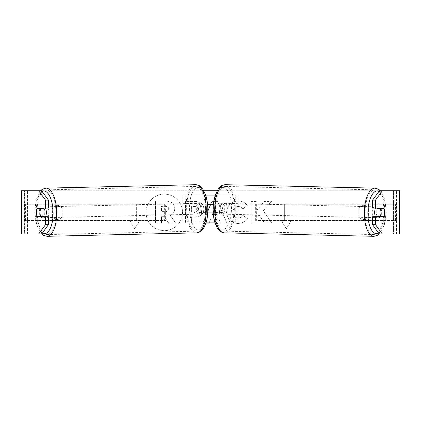 <?xml version="1.0" encoding="UTF-8"?>
<svg xmlns="http://www.w3.org/2000/svg" width="421" height="421" viewBox="0 0 421 421"><rect width="100%" height="100%" fill="white"/><g stroke="black" fill="none" stroke-linecap="round" stroke-linejoin="round"><path stroke-width="0.32" stroke-dasharray="2.1 1.58" d="M164.269 194.144A18.256 18.256 0 0 0 146.013 212.4A18.256 18.256 0 0 0 164.269 230.655A18.256 18.256 0 0 0 182.53 212.4A18.256 18.256 0 0 0 164.269 194.144A18.256 18.256 0 0 0 146.013 212.4A18.256 18.256 0 0 0 164.269 230.655A18.256 18.256 0 0 0 182.53 212.4A18.256 18.256 0 0 0 164.269 194.144M368.554 208.416A5.415 5.415 0 0 0 358.813 208.416L358.813 216.383A5.415 5.415 0 0 0 368.554 216.383L368.554 208.416A5.415 5.415 0 0 0 358.813 208.416L358.813 216.383A5.415 5.415 0 0 0 368.554 216.383L368.554 208.416M57.314 205.364A5.415 5.415 0 0 1 62.187 208.416L62.187 216.383A5.415 5.415 0 0 1 52.446 216.383L52.446 208.416A5.415 5.415 0 0 1 62.187 208.416L62.187 216.383A5.415 5.415 0 0 1 52.446 216.383L52.446 208.416A5.415 5.415 0 0 1 57.314 205.364M48.436 216.731L37.258 216.731M39.942 208.611A5.415 2.289 -90 0 0 39.285 212.4A5.415 2.289 -90 0 0 39.937 216.189M247.422 218.599C245.601 221.635 242.401 223.262 237.828 223.488C231.013 222.983 227.293 219.252 226.666 212.289L226.666 212.226C227.193 205.316 230.997 201.564 238.081 200.97C242.391 201.143 245.454 202.648 247.264 205.485L242.749 208.979C241.591 207.358 240.012 206.516 238.018 206.443C234.781 206.774 233.055 208.679 232.85 212.163L232.85 212.226C233.055 215.778 234.781 217.704 238.018 218.01C240.123 217.925 241.754 217.047 242.901 215.384L247.422 218.599C245.601 221.635 242.401 223.262 237.828 223.488C231.013 222.983 227.293 219.252 226.666 212.289L226.666 212.226C227.193 205.316 230.997 201.564 238.081 200.97C242.391 201.143 245.454 202.648 247.264 205.485L242.749 208.979C241.591 207.358 240.012 206.516 238.018 206.443C234.781 206.774 233.055 208.679 232.85 212.163L232.85 212.226C233.055 215.778 234.781 217.704 238.018 218.01C240.123 217.925 241.754 217.047 242.901 215.384L247.422 218.599M203.875 209.011L203.875 209.069C203.464 214.221 200.359 216.82 194.565 216.868L191.597 216.868L191.597 223.051L185.593 223.051L185.593 201.401L194.87 201.401C200.612 201.538 203.611 204.074 203.875 209.011L203.875 209.069C203.464 214.221 200.359 216.82 194.565 216.868L191.597 216.868L191.597 223.051L185.593 223.051L185.593 201.401L194.87 201.401C200.612 201.538 203.611 204.074 203.875 209.011M263.283 210.71L271.477 201.401L264.362 201.401L256.91 210.184L256.91 201.401L250.911 201.401L250.911 223.051L256.91 223.051L256.91 217.452L259.104 215.01L264.551 223.051L271.755 223.051L263.283 210.71L271.477 201.401L264.362 201.401L256.91 210.184L256.91 201.401L250.911 201.401L250.911 223.051L256.91 223.051L256.91 217.452L259.104 215.01L264.551 223.051L271.755 223.051L263.283 210.71M21.66 234.05L24.602 234.05L21.05 234.05L21.05 190.75L203.785 190.75M217.215 190.75L399.95 190.75L396.703 190.75L399.95 190.75L399.95 234.05L379.426 234.05L393.456 234.05L393.456 190.75L396.703 190.75L379.426 190.75M41.574 190.75L393.456 190.75L393.456 234.05L21.05 234.05L41.574 234.05L24.602 234.05L24.602 190.75L21.66 190.75M41.695 234.05L144.871 234.05M276.129 234.05L379.305 234.05M133.094 220.52L129.847 220.52L134.72 228.956L139.593 220.52L136.346 220.52L136.346 204.28L133.094 204.28L136.346 204.28L136.346 220.52L139.593 220.52L134.72 228.956L129.847 220.52L133.094 220.52L133.094 204.28L133.094 220.52M291.153 220.52L286.28 228.956L281.407 220.52L284.654 220.52L284.654 204.28L287.906 204.28L284.654 204.28L284.654 220.52L281.407 220.52L286.28 228.956L291.153 220.52L287.906 220.52L287.906 204.28L287.906 220.52L291.153 220.52M210.716 204.28L211.942 201.38L217.689 201.38L226.851 223.051L220.457 223.051L218.888 219.209L210.5 219.209L209.337 222.146M205.964 223.051L202.78 223.051L207.837 211.084M381.031 208.542L384.005 208.611A5.415 2.289 -90 0 1 384.515 210.511M381.058 208.611A5.415 2.289 -90 0 1 381.063 216.189M372.564 208.069L383.742 208.069M383.742 216.731L372.564 216.731M399.34 190.75L396.398 190.75L396.398 234.05L399.34 234.05M396.703 234.05L396.703 190.75L396.703 234.05M24.297 234.05L24.297 190.75L24.297 234.05M48.436 208.069L37.258 208.069M39.969 208.542L36.995 208.611A5.415 2.289 -90 0 0 36.485 210.511M174.747 208.579L174.747 208.642C174.604 211.947 173.12 214.168 170.284 215.305L175.462 222.872L168.516 222.872L164.148 216.299L161.511 216.299L161.511 222.872L155.496 222.872L155.496 201.175L165.758 201.175C169.042 201.217 171.4 202.001 172.826 203.527C174.099 204.764 174.741 206.448 174.747 208.579L174.747 208.642C174.604 211.947 173.12 214.168 170.284 215.305L175.462 222.872L168.516 222.872L164.148 216.299L161.511 216.299L161.511 222.872L155.496 222.872L155.496 201.175L165.758 201.175C169.042 201.217 171.4 202.001 172.826 203.527C174.099 204.764 174.741 206.448 174.747 208.579M197.875 209.29C197.802 207.411 196.649 206.464 194.407 206.443L191.597 206.443L191.597 212.163L194.439 212.163C196.649 212.079 197.796 211.137 197.875 209.348L197.875 209.29C197.802 207.411 196.649 206.464 194.407 206.443L191.597 206.443L191.597 212.163L194.439 212.163C196.649 212.079 197.796 211.137 197.875 209.348L197.875 209.29M212.989 212.942L212.342 214.568L217.168 214.568L214.768 208.453L213.21 212.384M212.342 214.568L217.168 214.568L214.768 208.453L212.342 214.568M210.5 219.209L208.974 223.051L202.78 223.051L211.942 201.38L217.689 201.38L226.851 223.051L220.457 223.051L218.888 219.209L210.5 219.209M168.7 209.016L168.7 208.953C168.626 207.243 167.542 206.385 165.448 206.379L161.511 206.379L161.511 211.589L165.479 211.589C167.579 211.521 168.653 210.663 168.7 209.016L168.7 208.953C168.626 207.243 167.542 206.385 165.448 206.379L161.511 206.379L161.511 211.589L165.479 211.589C167.579 211.521 168.653 210.663 168.7 209.016M375.579 208.069A5.415 2.289 -88.7 0 1 377.063 206.864A5.415 2.289 -88.7 0 1 379.226 212.273A5.415 2.289 -88.7 0 1 376.816 217.689A5.415 2.289 -88.7 0 1 375.558 216.731M377.563 208.069A5.415 2.289 -88.7 0 1 379.026 206.911A5.415 2.289 -88.7 0 1 380.395 208.069M220.604 203.269A5.415 2.289 91.3 0 1 222.188 204.89L219.241 204.822A5.415 2.289 -88.7 0 1 219.825 208.611A5.415 2.289 -88.7 0 1 219.099 212.4L222.041 212.468A5.415 2.289 91.3 0 1 220.357 214.089A5.415 2.289 91.3 0 1 218.773 212.468L215.831 212.4A5.415 2.289 -88.7 0 1 215.252 208.611A5.415 2.289 -88.7 0 1 215.973 204.822L218.92 204.89A5.415 2.289 91.3 0 1 220.604 203.269L222.567 203.311A5.415 2.289 -88.7 0 1 224.73 208.727A5.415 2.289 -88.7 0 1 222.32 214.136A5.415 2.289 -88.7 0 1 220.157 208.727A5.415 2.289 -88.7 0 1 222.567 203.311M219.241 204.822L215.973 204.822M215.831 212.4L219.099 212.4M380.431 216.184A5.415 2.289 -88.7 0 0 380.463 216.11L383.894 216.189M380.142 216.731A5.415 2.289 -88.7 0 1 378.774 217.731A5.415 2.289 -88.7 0 1 377.49 216.731M380.463 216.11L377.195 216.11M222.188 204.89L218.92 204.89M218.773 212.468L222.041 212.468M222.609 208.779A5.415 2.289 -88.7 0 1 225.019 203.369A5.415 2.289 -88.7 0 1 227.182 208.779A5.415 2.289 -88.7 0 1 224.772 214.194A5.415 2.289 -88.7 0 1 222.609 208.779M372.201 212.221A5.415 2.289 -88.7 0 1 374.611 206.806A5.415 2.289 -88.7 0 1 376.774 212.221A5.415 2.289 -88.7 0 1 374.364 217.631A5.415 2.289 -88.7 0 1 372.201 212.221M383.936 212.221A22.355 9.446 -88.7 0 1 373.974 234.571A22.355 9.446 -88.7 0 1 365.039 212.221A22.355 9.446 -88.7 0 1 375 189.871A22.355 9.446 -88.7 0 1 383.936 212.221M234.344 208.779A22.355 9.446 -88.7 0 1 224.382 231.129A22.355 9.446 -88.7 0 1 215.447 208.779A22.355 9.446 -88.7 0 1 225.409 186.429A22.355 9.446 -88.7 0 1 234.344 208.779M24.297 204.28L164.332 204.28L164.332 220.52L24.297 220.52L24.297 204.28L164.332 204.28M24.297 220.52L165.637 220.52L165.637 204.28M165.637 220.52L164.332 220.52M25.597 220.52L25.597 204.28M396.703 204.28L256.668 204.28L256.668 220.52L396.703 220.52L396.703 204.28L256.668 204.28M396.703 220.52L256.668 220.52M255.363 220.52L255.363 204.28M395.403 220.52L395.403 204.28M202.091 212.942L218.909 212.942A5.415 2.289 90 0 0 218.909 204.28L202.091 204.28A5.415 2.289 -90 0 0 201.175 208.611A5.415 2.289 -90 0 0 202.091 212.942L207.758 212.942M207.574 204.28L199.638 204.28A5.415 2.289 -90 0 0 198.723 208.611A5.415 2.289 -90 0 0 199.638 212.942M214.763 222.146L182.819 222.146L182.819 195.081L235.728 195.081L235.728 222.146L215.405 222.146L215.405 212.942M213.426 204.28L221.362 204.28A5.415 2.289 -90 0 1 221.362 212.942L213.242 212.942M217.857 212.942L217.857 222.146L238.181 222.146L238.181 195.081L235.728 195.081M215.347 195.081L238.181 195.081M205.595 212.942L205.595 222.146L203.143 222.146L206.237 222.146M203.143 204.28L203.143 195.081L205.653 195.081M182.819 222.146L203.143 222.146L203.143 212.942M215.405 204.28L215.405 195.081L217.857 195.081L217.857 204.28M238.181 222.146L235.728 222.146M185.272 222.146L185.272 195.081L182.819 195.081M185.272 195.081L205.595 195.081L205.595 204.28M202.091 204.28L199.638 204.28M218.909 212.942L221.362 212.942M218.909 204.28L221.362 204.28M45.421 208.069A5.415 2.289 -91.3 0 0 43.937 206.864A5.415 2.289 -91.3 0 0 41.774 212.273A5.415 2.289 -91.3 0 0 44.184 217.689A5.415 2.289 -91.3 0 0 45.442 216.731M37.106 216.189L40.537 216.11A5.415 2.289 -91.3 0 0 40.569 216.184M40.858 216.731A5.415 2.289 -91.3 0 0 42.226 217.731A5.415 2.289 -91.3 0 0 43.51 216.731M200.396 203.269A5.415 2.289 88.7 0 0 198.812 204.89L201.759 204.822A5.415 2.289 -91.3 0 0 201.175 208.611A5.415 2.289 -91.3 0 0 201.901 212.4L198.959 212.468A5.415 2.289 88.7 0 0 200.643 214.089A5.415 2.289 88.7 0 0 202.227 212.468L205.169 212.4A5.415 2.289 -91.3 0 0 205.748 208.611A5.415 2.289 -91.3 0 0 205.027 204.822L202.08 204.89A5.415 2.289 88.7 0 0 200.396 203.269L198.433 203.311A5.415 2.289 -91.3 0 0 196.27 208.727A5.415 2.289 -91.3 0 0 198.68 214.136A5.415 2.289 -91.3 0 0 200.843 208.727A5.415 2.289 -91.3 0 0 198.433 203.311M205.169 212.4L201.901 212.4M201.759 204.822L205.027 204.822M43.437 208.069A5.415 2.289 -91.3 0 0 41.974 206.911A5.415 2.289 -91.3 0 0 40.605 208.069M40.537 216.11L43.805 216.11M198.812 204.89L202.08 204.89M202.227 212.468L198.959 212.468M193.818 208.779A5.415 2.289 -91.3 0 0 196.228 214.194A5.415 2.289 -91.3 0 0 198.391 208.779A5.415 2.289 -91.3 0 0 195.981 203.369A5.415 2.289 -91.3 0 0 193.818 208.779M44.226 212.221A5.415 2.289 -91.3 0 0 46.636 217.631A5.415 2.289 -91.3 0 0 48.799 212.221A5.415 2.289 -91.3 0 0 46.389 206.806A5.415 2.289 -91.3 0 0 44.226 212.221M55.961 212.221A22.355 9.446 -91.3 0 0 46 189.871A22.355 9.446 -91.3 0 0 37.064 212.221A22.355 9.446 -91.3 0 0 47.026 234.571A22.355 9.446 -91.3 0 0 55.961 212.221M205.553 208.779A22.355 9.446 -91.3 0 0 195.591 186.429A22.355 9.446 -91.3 0 0 186.656 208.779A22.355 9.446 -91.3 0 0 196.618 231.129A22.355 9.446 -91.3 0 0 205.553 208.779M27.544 234.05L27.544 190.75L27.544 234.05M373.932 236.302A24.086 10.178 91.3 0 0 384.668 212.221A24.086 10.178 91.3 0 0 375.037 188.14M379.037 191.281A21.382 9.036 -88.7 0 1 385.973 212.273A21.382 9.036 -88.7 0 1 378.69 233.045M225.445 184.698A24.086 10.178 -88.7 0 1 235.076 208.779A24.086 10.178 -88.7 0 1 224.34 232.86M231.476 208.727A21.382 9.036 91.3 0 0 222.846 187.35A21.382 9.036 91.3 0 0 213.405 208.727A21.382 9.036 91.3 0 0 222.041 230.103A21.382 9.036 91.3 0 0 231.476 208.727M47.068 236.302A24.086 10.178 88.7 0 1 36.332 212.221A24.086 10.178 88.7 0 1 45.963 188.14M41.963 191.281A21.382 9.036 -91.3 0 0 35.027 212.273A21.382 9.036 -91.3 0 0 42.311 233.045M195.555 184.698A24.086 10.178 -91.3 0 0 185.924 208.779A24.086 10.178 -91.3 0 0 196.66 232.86M207.595 208.727A21.382 9.036 88.7 0 1 198.959 230.103A21.382 9.036 88.7 0 1 189.524 208.727A21.382 9.036 88.7 0 1 198.154 187.35A21.382 9.036 88.7 0 1 207.595 208.727M380.421 190.75L384.852 199.696L386.231 212.268L384.31 225.061L379.379 233.987M377.063 206.864L379.026 206.911M220.357 214.089L222.32 214.136M376.816 217.689L378.774 217.731M225.019 203.369L374.611 206.806M224.382 231.129L373.974 234.571M225.409 186.429L375 189.871M224.772 214.194L374.364 217.631M41.621 233.987L36.69 225.061L34.769 212.268L36.148 199.696L40.579 190.75M44.184 217.689L42.226 217.731M200.643 214.089L198.68 214.136M43.937 206.864L41.974 206.911M196.228 214.194L46.636 217.631M195.591 186.429L46 189.871M196.618 231.129L47.026 234.571M195.981 203.369L46.389 206.806"/><path stroke-width="0.63" d="M36.485 210.511A5.415 2.289 -90 0 0 36.343 212.4A5.415 2.289 -90 0 0 37.258 216.731L48.436 216.731L48.436 224.677L41.695 234.05M39.937 216.189A5.415 2.289 -90 0 0 40.2 216.731M203.785 190.75L217.215 190.75M144.871 234.05L276.129 234.05M379.305 234.05L372.564 224.677L372.564 216.731L383.742 216.731A5.415 2.289 -90 0 0 384.515 210.511M209.337 222.146L208.974 223.051L205.964 223.051M207.837 211.084L210.716 204.28M372.564 224.677L375.506 224.677L382.368 234.05L399.95 234.05L399.95 190.75L382.368 190.75L375.506 200.122L372.564 200.122L372.564 208.069L383.742 208.069A5.415 2.289 -90 0 1 384.005 208.611L384.041 208.611A5.415 2.289 -88.7 0 1 384.62 212.4A5.415 2.289 -88.7 0 1 383.894 216.189L380.626 216.189A5.415 2.289 -88.7 0 1 380.047 212.4A5.415 2.289 -88.7 0 1 380.773 208.611L384.041 208.611M375.506 224.677L375.506 216.731M375.506 208.069L375.506 200.122M380.8 208.069A5.415 2.289 -90 0 1 381.058 208.611M381.063 216.189A5.415 2.289 -90 0 1 380.8 216.731M372.564 200.122L379.426 190.75L382.368 190.75M38.632 190.75L41.574 190.75L48.436 200.122L48.436 208.069L45.494 208.069L45.494 200.122L38.632 190.75L21.05 190.75L21.05 234.05L21.66 234.05L21.66 190.75M48.436 200.122L45.494 200.122M41.574 234.05L21.66 234.05M40.2 208.069A5.415 2.289 -90 0 0 39.942 208.611M38.632 234.05L45.494 224.677L45.494 216.731M45.494 224.677L48.436 224.677M45.494 208.069L37.258 208.069A5.415 2.289 -90 0 0 36.995 208.611L36.959 208.611A5.415 2.289 -91.3 0 0 36.38 212.4A5.415 2.289 -91.3 0 0 37.106 216.189L40.374 216.189A5.415 2.289 -91.3 0 0 40.953 212.4A5.415 2.289 -91.3 0 0 40.227 208.611L36.959 208.611M382.368 234.05L379.426 234.05M213.21 212.384L212.989 212.942M375.558 216.731A5.415 2.289 -88.7 0 1 374.653 212.273A5.415 2.289 -88.7 0 1 375.579 208.069M377.563 208.069A5.415 2.289 -88.7 0 0 377.337 208.532L380.773 208.611M380.395 208.069A5.415 2.289 -88.7 0 1 380.605 208.532L381.031 208.542M380.431 216.184A5.415 2.289 -88.7 0 1 380.142 216.731M377.49 216.731A5.415 2.289 -88.7 0 1 377.195 216.11L380.626 216.189M377.337 208.532L380.605 208.532M207.758 212.942L213.242 212.942M206.237 222.146L214.763 222.146M213.426 204.28L207.574 204.28M205.653 195.081L215.347 195.081M45.442 216.731A5.415 2.289 -91.3 0 0 46.347 212.273A5.415 2.289 -91.3 0 0 45.421 208.069M40.374 216.189L43.805 216.11A5.415 2.289 -91.3 0 1 43.51 216.731M40.569 216.184A5.415 2.289 -91.3 0 0 40.858 216.731M39.969 208.542L40.395 208.532A5.415 2.289 -91.3 0 1 40.605 208.069M40.227 208.611L43.663 208.532A5.415 2.289 -91.3 0 0 43.437 208.069M43.663 208.532L40.395 208.532M399.34 234.05L399.34 190.75M373.932 236.302L224.34 232.86A24.086 10.178 -88.7 0 1 214.715 208.779A24.086 10.178 -88.7 0 1 225.445 184.698L375.037 188.14A24.086 10.178 91.3 0 0 364.307 212.221A24.086 10.178 91.3 0 0 373.932 236.302L377.453 235.407L379.379 233.987M378.69 233.045A21.382 9.036 -88.7 0 1 367.901 212.273A21.382 9.036 -88.7 0 1 379.037 191.281M195.555 184.698C198.375 185.166 199.949 185.724 200.264 186.382L202.938 189.345L205.574 194.844C206.979 199.001 207.737 203.627 207.848 208.732C207.927 213.673 207.379 218.183 206.206 222.267L203.822 227.882L201.291 230.966C201.001 231.634 199.459 232.266 196.66 232.86A24.086 10.178 -91.3 0 0 206.285 208.779A24.086 10.178 -91.3 0 0 195.555 184.698L45.963 188.14A24.086 10.178 88.7 0 1 56.693 212.221A24.086 10.178 88.7 0 1 47.068 236.302L43.547 235.407L41.621 233.987M42.311 233.045A21.382 9.036 -91.3 0 0 53.099 212.273A21.382 9.036 -91.3 0 0 41.963 191.281M375.037 188.14L378.516 189.192L380.421 190.75M225.445 184.698C222.625 185.166 221.051 185.724 220.736 186.382L218.062 189.345L215.426 194.844C214.021 199.001 213.263 203.627 213.152 208.732C213.073 213.673 213.621 218.183 214.794 222.267L217.178 227.882L219.709 230.966C219.999 231.634 221.541 232.266 224.34 232.86M196.66 232.86L47.068 236.302M45.963 188.14L42.484 189.192L40.579 190.75"/></g></svg>
